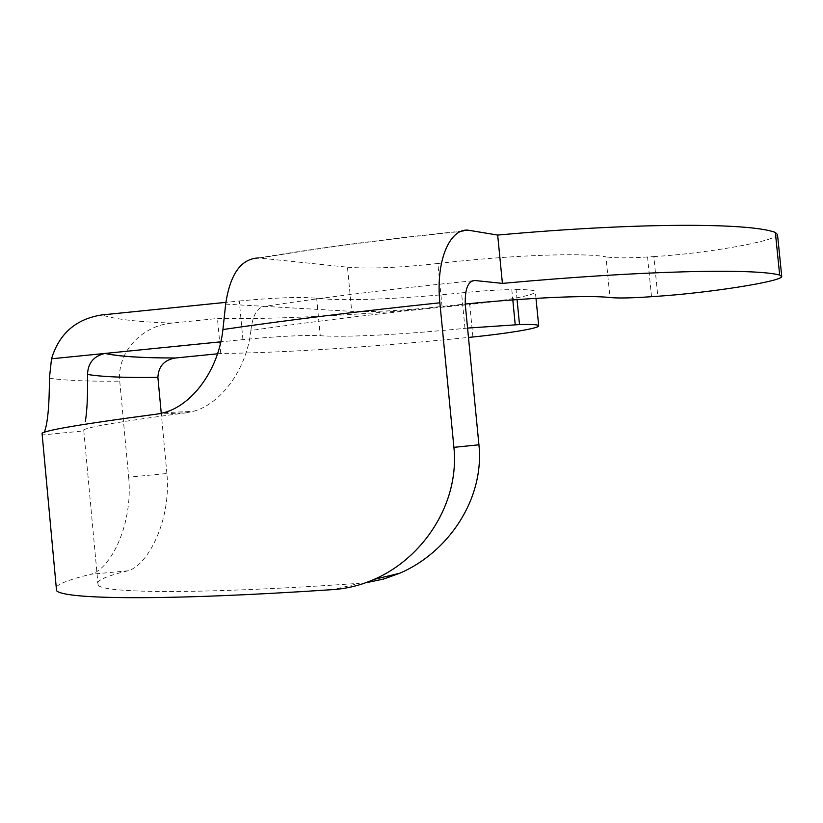 <?xml version="1.0" encoding="UTF-8"?>
<svg xmlns="http://www.w3.org/2000/svg" width="823" height="823" viewBox="0 0 823 823"><rect width="100%" height="100%" fill="white"/><g stroke="black" fill="none" stroke-linecap="round" stroke-linejoin="round"><path stroke-width="0.62" stroke-dasharray="4.12 3.09" d="M467.557 328.079L464.985 328.336C405.657 334.364 346.452 337.574 320.25 335.733C304.181 334.94 278.4 336.237 242.929 339.611L220.862 341.823M217.55 353.797L220.739 353.479C285.437 352.841 377.253 346.648 468.472 337.44M156.946 414.103L186.286 412.786C122.36 421.211 88.164 426.911 83.709 429.873L83.092 430.985L42.323 434.966L44.288 432.301M128.676 477.196C133.295 524.735 110.261 569.567 90.664 574.3L127.863 570.823C147.111 566.049 171.462 521.494 166.894 473.523L128.676 477.196L119.736 381.162C116.794 350.979 143.449 325.075 172.429 323.058L217.447 318.511C283.338 319.643 377.109 314.088 469.748 304.469L472.916 336.988M56.201 586.922C59.914 583.157 71.406 578.95 90.664 574.3M220.739 353.479L217.447 318.511M166.894 473.523L161.257 413.341M517.06 299.593L516.083 289.583L511.793 289.624L512.801 299.901M464.985 328.336L461.538 292.875C402.231 299.006 342.985 301.434 316.66 298.235L320.25 335.733M242.929 339.611L239.267 301.002L225.862 302.36M239.267 301.002C274.738 297.628 300.529 296.712 316.66 298.235M461.538 292.875C481.177 290.889 497.936 289.809 511.793 289.624M516.083 289.583C529.446 289.501 535.876 290.334 535.372 292.072C534.425 295.313 503.522 301.012 469.748 304.469M127.863 570.823C104.377 576.511 94.45 581.326 98.102 585.256C104.963 593.332 199.979 594.432 359.291 583.332L333.171 589.597M186.286 412.786L193.127 411.387C219.782 404.597 246.55 370.762 250.902 330.465C314.571 321.279 386.028 312.689 465.283 304.675M472.844 280.777C396.295 288.41 326.896 296.938 264.615 306.362L351.709 311.351C373.303 312.205 403.414 310.58 442.044 306.454L465.221 304.037M469.347 230.378C391.964 238.156 321.783 247.353 258.803 257.949L347.471 267.197L351.709 311.351M442.044 306.454L437.867 263.494C510.26 255.058 583.836 252.455 605.944 256.848L609.987 297.535M651.518 296.692L647.557 256.982L653.853 256.591L657.814 296.249M777.509 234.606C776.089 241.314 704.241 253.69 653.853 256.591M647.557 256.982C627.877 258.185 614.009 258.144 605.944 256.848M437.867 263.494C399.278 267.742 369.146 268.977 347.471 267.197M225.656 304.129L264.615 306.362C257.167 307.38 252.599 315.415 250.902 330.465M49.411 378.23C64.667 380.483 88.112 381.461 119.736 381.162M172.429 323.058C139.169 322.122 115.621 319.417 101.764 314.942M260.027 258.041C322.863 247.445 392.962 238.269 470.303 230.512M98.102 585.256L83.709 429.873M781.768 276.641L781.696 275.942M535.989 298.358L535.372 292.072M163.962 412.662L193.127 411.387"/><path stroke-width="1.23" d="M220.862 341.823L105.344 353.396C119.078 356.493 142.523 358.026 175.711 357.974L217.55 353.797M468.472 337.44L472.916 336.988C506.711 333.582 537.697 328.521 538.715 326.031C539.25 324.694 532.851 324.211 519.519 324.571L467.557 328.079M44.288 432.301C47.683 423.629 49.39 405.605 49.411 378.23L51.52 358.787L104.994 353.437C118.872 356.513 142.4 358.036 175.566 357.984C164.394 359.764 158.5 366.225 157.893 377.366C125.065 377.819 101.61 376.841 87.516 374.434C87.855 394.896 87.135 410.533 85.366 421.335M465.221 304.037C530.3 297.545 590.081 295.056 609.987 297.535C618.011 298.348 631.848 298.06 651.518 296.692L657.814 296.249C708.181 292.885 780.194 281.795 781.768 276.641L779.679 275.057C754.66 268.185 642.691 270.5 502.411 283.39L497.678 235.069L469.347 230.378C451.529 226.737 435.336 257.681 439.863 302.802L453.905 447.342C459.697 503.841 422.868 558.364 374.012 579.413C360.783 585.225 347.172 588.62 333.171 589.597C162.47 601.037 64.245 599.35 56.55 590.698L56.201 586.922M439.863 302.802C359.229 311.279 286.929 320.188 222.93 329.539C218.393 370.895 191.574 405.502 163.962 412.652L156.946 414.103C85.191 423.567 46.89 429.945 42.045 433.227L42.199 434.935M161.257 413.341L157.893 377.366M225.862 302.36L101.764 314.942C75.953 318.974 59.205 333.593 51.52 358.787M453.905 447.342L478.935 444.801C484.603 499.746 447.65 552.809 399.639 573.271L383.58 579.042L367.068 582.53M478.935 444.801L465.283 304.675C464.81 288.688 468.112 280.643 475.19 280.54L472.844 280.777M502.411 283.39L475.19 280.54M222.93 329.539L225.656 304.129C230.131 273.884 241.18 258.494 258.803 257.949M779.679 275.057L775.359 232.456C750.062 222.694 637.887 222.375 497.678 235.069M775.359 232.456L777.509 234.606L781.696 275.942M87.516 374.434C87.968 363.025 93.801 356.03 104.994 353.437M519.519 324.571L517.06 299.593M512.801 299.901L515.229 324.704M56.55 590.698L42.045 433.227M374.012 579.402L399.639 573.271M538.674 325.599L535.989 298.358"/></g></svg>
